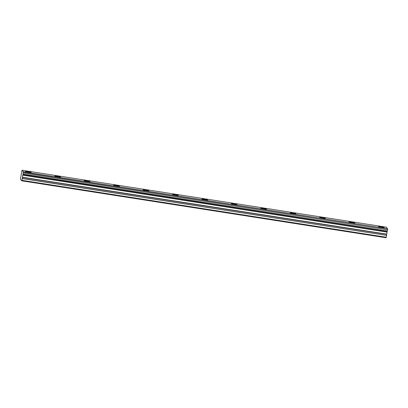 <?xml version="1.0" encoding="UTF-8"?>
<svg xmlns="http://www.w3.org/2000/svg" width="408" height="408" viewBox="0 0 408 408"><rect width="100%" height="100%" fill="white"/><g stroke="black" fill="none" stroke-linecap="round" stroke-linejoin="round"><path stroke-width="0.61" d="M27.948 171.508A2.866 0.342 9.9 0 0 25.485 171.416A2.866 0.342 9.9 0 0 28.667 172.314A2.866 0.342 9.9 0 0 31.13 172.406A2.866 0.342 9.9 0 0 27.948 171.508M380.945 226.659A2.866 0.342 9.9 0 0 378.481 226.573A2.866 0.342 9.9 0 0 381.664 227.47A2.866 0.342 9.9 0 0 384.127 227.557A2.866 0.342 9.9 0 0 380.945 226.659M351.528 222.064A2.866 0.342 9.9 0 0 349.064 221.977A2.866 0.342 9.9 0 0 352.247 222.875A2.866 0.342 9.9 0 0 354.71 222.962A2.866 0.342 9.9 0 0 351.528 222.064M322.111 217.469A2.866 0.342 9.9 0 0 319.648 217.377A2.866 0.342 9.9 0 0 322.835 218.275A2.866 0.342 9.9 0 0 325.298 218.367A2.866 0.342 9.9 0 0 322.111 217.469M292.694 212.874A2.866 0.342 9.9 0 0 290.231 212.782A2.866 0.342 9.9 0 0 293.418 213.68A2.866 0.342 9.9 0 0 295.882 213.772A2.866 0.342 9.9 0 0 292.694 212.874M263.277 208.274A2.866 0.342 9.9 0 0 260.814 208.187A2.866 0.342 9.9 0 0 264.002 209.085A2.866 0.342 9.9 0 0 266.465 209.171A2.866 0.342 9.9 0 0 263.277 208.274M233.861 203.679A2.866 0.342 9.9 0 0 231.397 203.592A2.866 0.342 9.9 0 0 234.585 204.49A2.866 0.342 9.9 0 0 237.048 204.576A2.866 0.342 9.9 0 0 233.861 203.679M204.444 199.084A2.866 0.342 9.9 0 0 201.98 198.997A2.866 0.342 9.9 0 0 205.168 199.894A2.866 0.342 9.9 0 0 207.631 199.981A2.866 0.342 9.9 0 0 204.444 199.084M175.032 194.489A2.866 0.342 9.9 0 0 172.569 194.397A2.866 0.342 9.9 0 0 175.751 195.294A2.866 0.342 9.9 0 0 178.214 195.386A2.866 0.342 9.9 0 0 175.032 194.489M145.615 189.888A2.866 0.342 9.9 0 0 143.152 189.802A2.866 0.342 9.9 0 0 146.334 190.699A2.866 0.342 9.9 0 0 148.798 190.786A2.866 0.342 9.9 0 0 145.615 189.888M116.198 185.293A2.866 0.342 9.9 0 0 113.735 185.207A2.866 0.342 9.9 0 0 116.918 186.104A2.866 0.342 9.9 0 0 119.381 186.191A2.866 0.342 9.9 0 0 116.198 185.293M86.782 180.698A2.866 0.342 9.9 0 0 84.318 180.611A2.866 0.342 9.9 0 0 87.501 181.509A2.866 0.342 9.9 0 0 89.964 181.596A2.866 0.342 9.9 0 0 86.782 180.698M57.365 176.103A2.866 0.342 9.9 0 0 54.902 176.011A2.866 0.342 9.9 0 0 58.084 176.909A2.866 0.342 9.9 0 0 60.547 177.001A2.866 0.342 9.9 0 0 57.365 176.103M22.838 174.991L387.08 231.775L22.838 174.991L21.879 180.836L20.4 179.178L22.012 170.258L386.218 227.164L387.6 228.715L23.399 171.814L22.012 170.258L386.218 227.164M387.039 231.897L386.57 235.396L22.369 178.49M23.399 171.814L22.879 174.869M23.394 171.952L387.6 228.715M387.595 228.857L387.559 229.719L23.353 172.814M23.348 172.905L387.559 229.719M387.549 229.811L387.35 230.974L23.149 174.068M23.123 174.139L387.35 230.974M387.325 231.045L387.1 231.703L22.899 174.797M22.358 178.592L386.57 235.396M386.56 235.498L386.08 237.742L21.879 180.836M22.047 180.356L386.254 237.262M22.792 175.175L386.993 232.081M22.409 177.424L386.616 234.33M386.636 234.121L22.435 177.215"/></g></svg>
